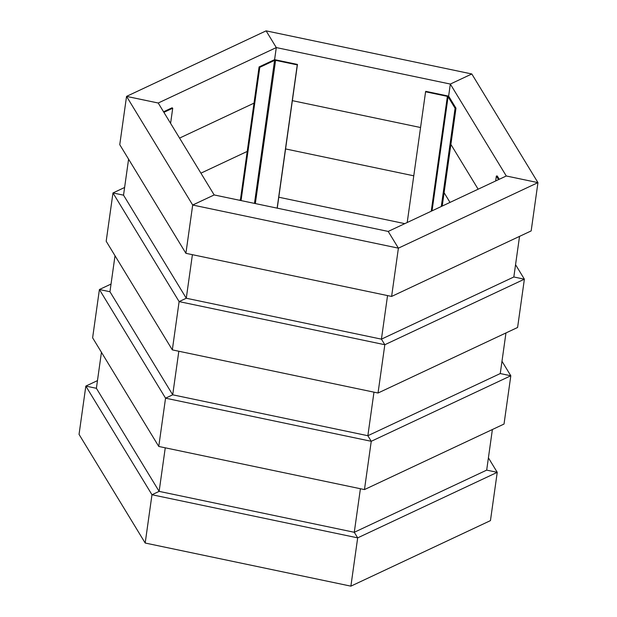 <?xml version="1.0" encoding="UTF-8"?>
<svg xmlns="http://www.w3.org/2000/svg" width="617" height="617" viewBox="0 0 617 617"><rect width="100%" height="100%" fill="white"/><g stroke="black" fill="none" stroke-linecap="round" stroke-linejoin="round"><path stroke-width="0.93" d="M96.391 388.301L101.443 352.307L96.391 388.301L85.832 386.088L96.391 388.301L159.132 491.379L165.256 447.819L159.132 491.379L151.975 494.741L159.132 491.379L354.281 532.286L360.405 488.726L354.281 532.286L357.675 537.862L354.281 532.286L486.682 470.123L492.389 429.517L486.682 470.123L497.24 472.337L486.682 470.123M97.463 380.627L85.832 386.088L79.045 434.376L85.832 386.088L151.975 494.741L357.675 537.862L497.24 472.337L488.409 457.829M111.037 284.059L99.406 289.52L92.619 337.808L99.406 289.52L109.957 291.733L115.017 255.739L109.957 291.733L99.406 289.52L165.549 398.173L172.706 394.811L178.83 351.25L172.706 394.811L165.549 398.173L371.249 441.294L367.855 435.718L373.979 392.157L367.855 435.718L371.249 441.294L510.814 375.768L500.256 373.555L505.963 332.941L500.256 373.555L510.814 375.768L501.983 361.261M241.054 200.579L259.788 67.322L274.58 60.373A0.941 0.47 -172 0 1 275.46 60.319L297.263 64.885L277.133 208.145M240.329 200.425L259.086 66.929L273.879 59.988A1.882 0.949 -172 0 1 275.652 59.872L297.448 64.438L277.249 208.168M297.448 64.438L297.263 64.885M259.086 66.929L259.788 67.322M239.35 200.224L240.429 199.715L239.35 200.224M200.918 173.169L247.216 151.427L200.918 173.169M124.611 187.483L112.973 192.951L106.186 241.232L112.973 192.951L123.531 195.165L128.591 159.171L123.531 195.165L112.973 192.951L179.115 301.605L186.28 298.242L192.404 254.682L186.28 298.242L179.115 301.605L384.823 344.726L381.429 339.149L387.545 295.589L381.429 339.149L384.823 344.726L524.381 279.192L513.83 276.979L519.537 236.373L513.83 276.979L524.381 279.192L515.557 264.693M276.293 47.578L266.112 30.85L126.547 96.383L158.214 103.016L276.293 47.578L450.325 84.059L506.287 175.984L388.209 231.429L214.176 194.941L158.214 103.016L126.547 96.383L192.689 205.029L214.176 194.941L192.689 205.029L398.397 248.157L388.209 231.429L398.397 248.157L537.955 182.624L506.287 175.984L537.955 182.624L471.812 73.971L450.325 84.059L471.812 73.971L266.112 30.85L276.293 47.578L274.573 59.81L276.293 47.578M179.57 138.092L253.996 103.147L179.57 138.092M119.76 144.663L126.547 96.383L119.76 144.663L185.902 253.317L192.689 205.029L185.902 253.317L391.61 296.438L398.397 248.157L391.61 296.438L531.168 230.912L537.955 182.624L531.168 230.912M163.891 112.348L172.721 108.199L170.593 123.354M163.551 111.785L172.027 107.813L172.721 108.199M79.045 434.376L145.188 543.029L151.975 494.741L145.188 543.029L350.888 586.15L357.675 537.862L350.888 586.15L490.453 520.617L497.24 472.337L490.453 520.617M92.619 337.808L158.762 446.453L165.549 398.173L158.762 446.453L364.462 489.582L371.249 441.294L364.462 489.582L504.027 424.049L510.814 375.768L504.027 424.049M106.186 241.232L172.328 349.885L179.115 301.605L172.328 349.885L378.036 393.014L384.823 344.726L378.036 393.014L517.594 327.48L524.381 279.192L517.594 327.48M109.957 291.733L172.706 394.811L367.855 435.718L500.256 373.555M123.531 195.165L186.28 298.242L381.429 339.149L513.83 276.979M495.659 180.974L496.353 176.046L498.536 179.624M499.253 179.292L497.24 175.984L496.353 176.046M444.101 192.705L450.009 202.407L444.101 192.705M450.888 144.417L478.144 189.195L450.888 144.417M448.605 96.329L450.325 84.059L448.605 96.329M407.212 222.506L425.583 91.786L447.387 96.36A0.941 0.47 -172 0 1 448.081 96.746L455.091 108.26L441.286 206.51M425.583 91.786L425.776 91.339L447.572 95.913A1.882 0.949 -172 0 1 448.968 96.692L455.978 108.206L442.227 206.063M455.978 108.206L455.091 108.26M278.791 197.224L404.798 223.639L278.791 197.224M285.578 148.936L413.776 175.814L285.578 148.936M292.365 100.656L420.563 127.526L292.365 100.656M275.652 59.872L255.33 203.571M254.474 203.394L274.58 60.373M448.968 96.692L448.081 96.746L432.047 210.844M431.244 211.222L447.387 96.36"/></g></svg>
